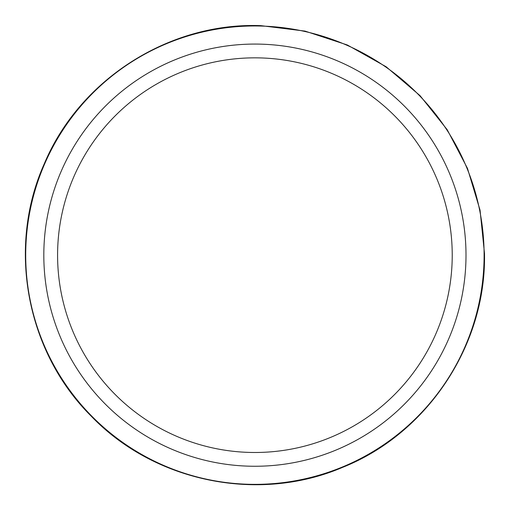 <?xml version="1.0" encoding="UTF-8"?>
<svg xmlns="http://www.w3.org/2000/svg" width="510" height="510" viewBox="0 0 510 510"><rect width="100%" height="100%" fill="white"/><g stroke="black" fill="none" stroke-linecap="round" stroke-linejoin="round"><path stroke-width="0.76" d="M466 255.166A211.089 211.089 0 0 1 149.36 437.975A211.089 211.089 0 0 1 149.36 72.356A211.089 211.089 0 0 1 466 255.166M452.23 255.166A197.325 197.325 0 0 1 156.245 426.054A197.325 197.325 0 0 1 156.245 84.277A197.325 197.325 0 0 1 452.23 255.166M261.713 26.067A229.2 229.2 0 0 0 25.749 250.882A229.2 229.2 0 0 0 253.158 484.353A229.2 229.2 0 0 0 484.105 254.388A229.2 229.2 0 0 0 261.713 26.067M484.5 253.495C486.33 344.919 427.507 433.545 342.561 467.377C258.493 503.357 154.275 482.065 91.06 416.001C26.182 351.568 6.828 246.974 44.357 163.595C79.764 79.279 169.46 22.121 260.833 25.64L305.025 31.104L347.329 44.988L386.159 66.778L420.055 95.657L447.232 129.757L467.472 168.376L480.044 210.126L484.5 253.495"/></g></svg>
